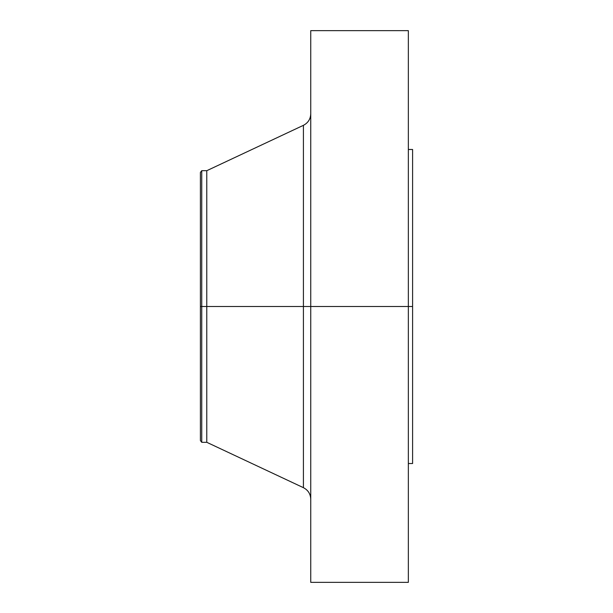 <?xml version="1.0" encoding="UTF-8"?>
<svg xmlns="http://www.w3.org/2000/svg" width="613" height="613" viewBox="0 0 613 613"><rect width="100%" height="100%" fill="white"/><g stroke="black" fill="none" stroke-linecap="round" stroke-linejoin="round"><path stroke-width="0.92" d="M408.35 30.65L408.35 306.5L408.35 30.65L310.745 30.65L310.745 306.5L412.595 306.5L412.595 463.52L412.595 306.5L408.35 306.5L408.35 582.35L408.35 306.5L303.42 306.5L303.42 125.328L303.42 306.5L200.405 306.5L200.405 440.563L200.405 306.5L201.738 306.5L201.738 442.302L201.738 306.5L206.773 306.5L206.773 442.302L206.773 306.5L303.42 306.5L303.42 125.328C308.086 122.899 310.53 119.06 310.745 113.803M200.405 440.563L201.738 442.302L206.773 442.302L303.42 487.672L303.42 306.5L303.42 487.672L303.42 306.5L310.745 306.5L310.745 582.35L310.745 30.65M412.595 149.48L412.595 306.5L412.595 149.48L408.35 149.48M303.42 125.328L206.773 170.698L206.773 306.5L206.773 170.698L201.738 170.698L201.738 306.5L201.738 170.698L200.405 172.437L200.405 306.5L200.405 172.437M408.35 582.35L310.745 582.35M412.595 463.52L408.35 463.52M303.42 487.672C308.086 490.101 310.53 493.94 310.745 499.197"/></g></svg>
